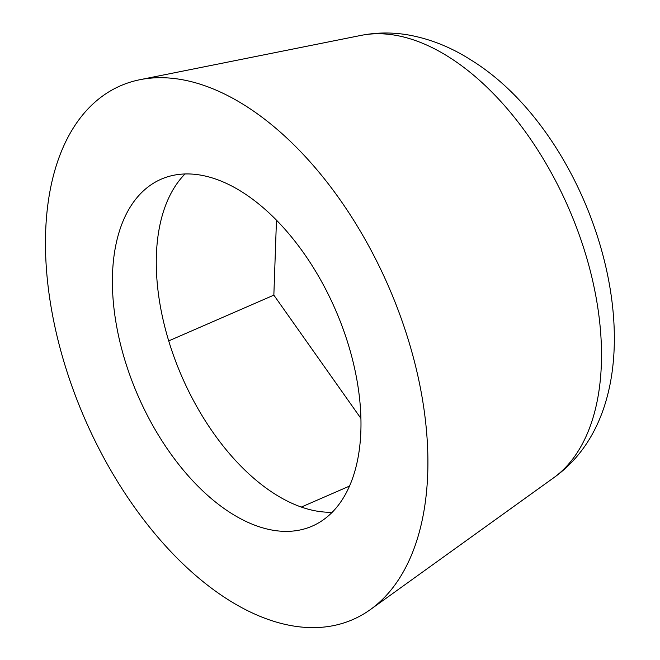 <?xml version="1.0" encoding="UTF-8"?>
<svg xmlns="http://www.w3.org/2000/svg" width="660" height="660" viewBox="0 0 660 660"><rect width="100%" height="100%" fill="white"/><g stroke="black" fill="none" stroke-linecap="round" stroke-linejoin="round"><path stroke-width="0.99" d="M427.721 473.525A291.068 165.668 -113.5 0 0 335.445 193.331A291.068 165.668 -113.5 0 0 139.928 79.703A291.068 165.668 -113.5 0 0 45.647 231.792A291.068 165.668 -113.5 0 0 158.656 538.139A291.068 165.668 -113.5 0 0 370.532 609.469A291.068 165.668 -113.5 0 0 427.721 473.525M360.863 431.219A189.197 107.687 66.5 0 1 312.197 526.127A189.197 107.687 66.5 0 1 179.124 464.929A189.197 107.687 66.5 0 1 112.513 274.098A189.197 107.687 66.5 0 1 161.172 179.19A189.197 107.687 66.5 0 1 303.625 252.92A189.197 107.687 66.5 0 1 360.863 431.219M185.006 173.976A189.197 107.687 -113.5 0 0 156.395 254.991A189.197 107.687 -113.5 0 0 213.634 433.29A189.197 107.687 -113.5 0 0 332.252 512.234M168.712 340.898L273.851 295.135L360.921 418.415M276.466 220.176L273.851 295.135M301.339 507.053L349.528 486.073M553.583 477.856C672.557 393.245 601.771 140.291 470.803 59.887C451.374 47.462 431.021 39.237 409.745 35.211C393.368 32.2 377.116 32.266 360.979 35.409A243.095 138.361 66.5 0 1 448.998 57.115A243.095 138.361 66.5 0 1 601.351 364.32A243.095 138.361 66.5 0 1 553.583 477.856L370.532 609.469M360.979 35.409L139.928 79.703"/></g></svg>
